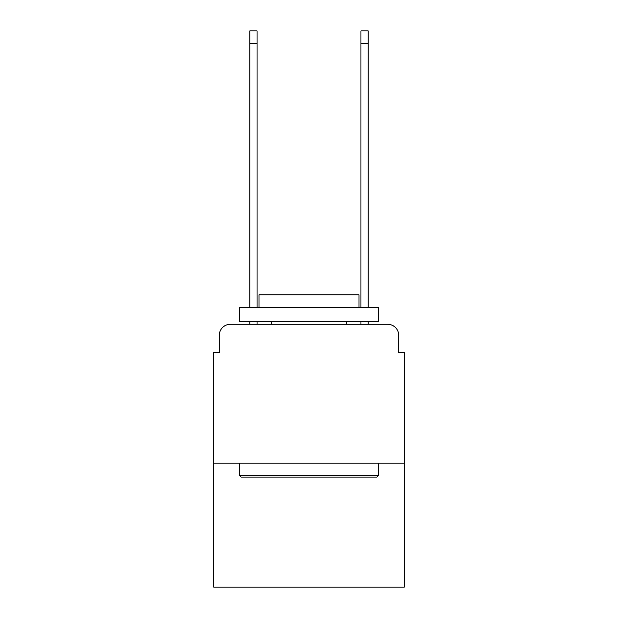 <?xml version="1.0" encoding="UTF-8"?>
<svg xmlns="http://www.w3.org/2000/svg" width="618" height="618" viewBox="0 0 618 618"><rect width="100%" height="100%" fill="white"/><g stroke="black" fill="none" stroke-linecap="round" stroke-linejoin="round"><path stroke-width="0.93" d="M219.266 335.396L219.266 352.615L219.266 335.396A11.116 11.116 0 0 1 230.375 324.28L249.826 324.28L249.826 321.499M404.296 463.191L213.704 463.191L213.704 587.1L404.296 587.1L404.296 352.615L398.734 352.615L398.734 335.396A11.116 11.116 0 0 0 387.625 324.28L230.375 324.28M213.704 463.191L213.704 352.615L219.266 352.615M257.049 321.499L257.049 324.28L265.663 324.28M352.337 324.28L360.951 324.28L360.951 321.499M368.173 321.499L368.173 324.28L387.625 324.28M398.734 352.615L398.734 335.396M376.787 477.081L241.213 477.081L239.545 475.412L378.455 475.412L376.787 477.081M239.545 307.609L378.455 307.609L378.455 321.499L239.545 321.499L239.545 307.609M359.012 307.609L359.012 294.832L258.988 294.832L258.988 307.609M239.545 463.191L239.545 475.412M378.455 463.191L378.455 475.412M271.217 321.499L271.217 324.28M346.783 321.499L346.783 324.28M249.826 307.609L249.826 30.9L257.049 30.9L257.049 307.609M360.951 307.609L360.951 30.9L368.173 30.9L368.173 307.609M249.826 43.677L257.049 43.677M368.173 43.677L360.951 43.677"/></g></svg>
